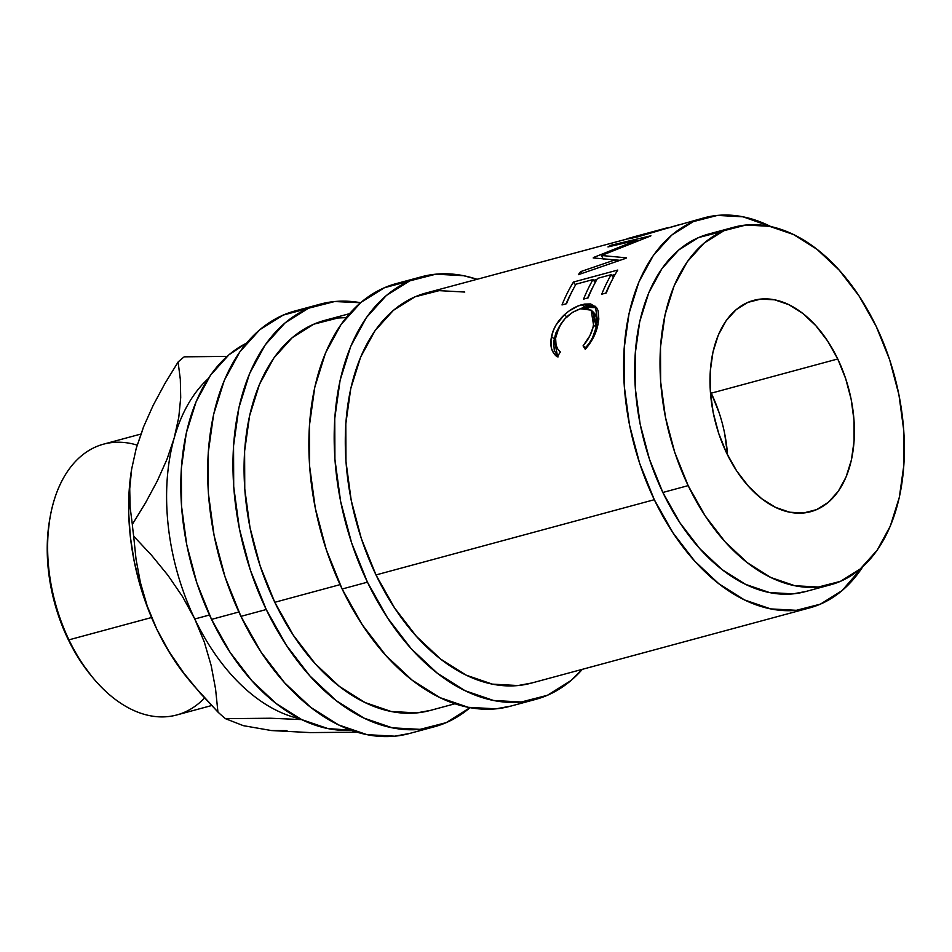 <?xml version="1.0" encoding="UTF-8"?>
<svg xmlns="http://www.w3.org/2000/svg" width="952" height="952" viewBox="0 0 952 952"><rect width="100%" height="100%" fill="white"/><g stroke="black" fill="none" stroke-linecap="round" stroke-linejoin="round"><path stroke-width="1.43" d="M654.31 499.705A202.038 126.854 -105.1 0 1 704.171 217.818A202.038 126.854 -105.1 0 1 770.906 226.612L743.06 216.818L717.463 215.402L693.377 221.59L671.719 235.108L653.346 255.469L638.947 281.875L629.082 313.315L624.131 348.587L624.286 386.322L629.522 425.08L639.661 463.362L654.31 499.705L375.992 574.937L654.31 499.705L672.897 532.715L694.71 561.121L718.915 583.826L744.571 599.962L770.703 608.899L796.312 610.315L820.398 604.139L842.056 590.609L862.833 566.69A202.038 126.854 -105.1 0 1 809.605 607.9A202.038 126.854 -105.1 0 1 654.31 499.705M627.011 239.011L425.853 293.049A202.038 126.854 74.9 0 0 375.992 574.937L394.58 607.947L416.393 636.341L440.597 659.046L466.254 675.182L492.386 684.131L517.995 685.547L531.87 682.977M627.88 238.44L632.271 237.429L626.773 238.94M704.171 217.818L630.51 238.583M614.992 259.896L593.191 257.933A202.038 126.854 -105.1 0 1 593.786 257.397L636.852 240.213L607.995 246.925A202.038 126.854 -105.1 0 1 610.958 245.247L650.918 235.775A202.038 126.854 74.9 0 0 650.513 236.036L601.462 255.493L626.368 257.837A202.038 126.854 74.9 0 0 626.023 258.254L578.376 274.676A202.038 126.854 -105.1 0 1 580.649 271.629L614.992 259.896L616.051 261.669L614.992 259.896L580.649 271.629L581.803 273.486L580.649 271.629A202.038 126.854 -105.1 0 0 578.376 274.676L626.023 258.254A202.038 126.854 -105.1 0 1 626.368 257.837L601.462 255.493L603.282 259.158L601.462 255.493L650.513 236.036A202.038 126.854 -105.1 0 1 650.918 235.775L610.958 245.247L611.291 246.151L610.958 245.247A202.038 126.854 -105.1 0 0 607.995 246.925L636.852 240.213L637.174 241.023L636.852 240.213L593.786 257.397L594.072 257.98L593.786 257.397A202.038 126.854 -105.1 0 0 593.191 257.933L614.992 259.896M573.461 282.03L617.741 270.059A202.038 126.854 74.9 0 0 606.281 292.966L601.747 294.192A202.038 126.854 -105.1 0 1 611.172 274.676L597.547 278.353A202.038 126.854 74.9 0 0 588.122 297.881L583.576 299.106A202.038 126.854 -105.1 0 1 593.013 279.579L575.984 284.184A202.038 126.854 74.9 0 0 566.547 303.712L562.001 304.938A202.038 126.854 -105.1 0 1 573.461 282.03L575.543 284.945L573.461 282.03L617.741 270.059A202.038 126.854 -105.1 0 0 606.281 292.966L601.747 294.192A202.038 126.854 -105.1 0 1 611.172 274.676L613.385 277.651L611.172 274.676L597.547 278.353A202.038 126.854 -105.1 0 0 588.122 297.881L583.576 299.106A202.038 126.854 -105.1 0 1 593.013 279.579L595.214 282.554L593.013 279.579L575.984 284.184A202.038 126.854 -105.1 0 0 566.547 303.712L562.001 304.938A202.038 126.854 -105.1 0 1 573.461 282.03M586.456 347.98L585.242 349.301L583.064 345.85L589.835 335.854L592.918 327.714L594.167 320.919L593.893 315.445L592.132 311.233L587.408 308.293L580.518 308.781L572.58 312.315L565 318.682L559.169 326.798L555.611 338.055L556.039 345.112L557.741 348.967L560.359 351.978L557.241 356.869L553.755 353.382L551.553 348.622L550.97 339.912L553.183 330.927L555.932 325.12L564.476 314.684L568.808 311.149L577.852 306.08L584.504 304.081L590.633 303.938L596.357 307.389L598.046 310.471L598.832 319.051L597.273 327.345L593.536 337.258L586.456 347.98M688.165 485.627A185.2 116.275 -105.1 0 1 733.861 227.23A185.2 116.275 -105.1 0 1 876.221 326.417L889.644 359.725L898.938 394.83L903.745 430.352L903.876 464.945L899.342 497.265L890.298 526.087L877.101 550.292L860.251 568.963L840.414 581.363L818.327 587.027L794.861 585.73L770.906 577.531L747.379 562.739L725.186 541.926L705.194 515.889L688.165 485.627L674.73 452.319L665.436 417.214L660.64 381.692L660.498 347.099L665.043 314.779L674.076 285.957L687.273 261.752L704.123 243.081L723.972 230.681L746.047 225.017L769.513 226.314L793.48 234.513L816.994 249.305L839.188 270.118L859.18 296.155L876.221 326.417A185.2 116.275 -105.1 0 1 830.513 584.814A185.2 116.275 -105.1 0 1 688.165 485.627L662.854 492.47L688.165 485.627M733.861 227.23L708.562 234.073A185.2 116.275 74.9 0 0 662.854 492.47A185.2 116.275 74.9 0 0 805.213 591.656L830.513 584.814M727.53 454.925A109.444 68.711 74.9 0 0 711.239 393.176L837.748 358.975A109.444 68.711 -105.1 0 1 810.747 511.676A109.444 68.711 -105.1 0 1 726.626 453.069A109.444 68.711 -105.1 0 1 753.627 300.38A109.444 68.711 -105.1 0 1 837.748 358.975L711.239 393.176A109.444 68.711 74.9 0 0 710.335 391.32M367.448 582.172A218.877 137.421 -105.1 0 1 421.462 276.794A218.877 137.421 -105.1 0 1 476.881 279.257L463.6 275.711L435.861 274.176L409.765 280.876L386.31 295.525L366.401 317.575L350.812 346.183L340.114 380.253L334.759 418.452L334.914 459.34L340.602 501.323L351.585 542.795L367.448 582.172L342.137 589.014L367.448 582.172L387.583 617.931L411.204 648.705L437.432 673.302L465.23 690.783L493.541 700.47L521.279 701.993L547.376 695.305L570.831 680.644L582.315 669.339A218.877 137.421 -105.1 0 1 535.678 699.387A218.877 137.421 -105.1 0 1 367.448 582.172M421.462 276.794L396.151 283.625A218.877 137.421 74.9 0 0 342.137 589.014A218.877 137.421 74.9 0 0 510.379 706.217L535.678 699.387M266.239 609.53A218.877 137.421 -105.1 0 1 320.253 304.14A218.877 137.421 -105.1 0 1 360.594 302.724L334.652 301.534L308.555 308.222L285.1 322.883L265.191 344.933L249.602 373.541L238.916 407.599L233.549 445.81L233.704 486.686L239.392 528.681L250.376 570.153L266.239 609.53L240.939 616.361L266.239 609.53L286.373 645.289L310.007 676.051L336.223 700.648L364.021 718.129L392.331 727.828L420.07 729.351L446.167 722.663L470.038 707.645A218.877 137.421 -105.1 0 1 434.469 726.745A218.877 137.421 -105.1 0 1 266.239 609.53M320.253 304.14L294.953 310.983A218.877 137.421 74.9 0 0 240.939 616.361A218.877 137.421 74.9 0 0 409.17 733.576L434.469 726.745M49.956 518.067L49.492 520.756A136.053 85.418 74.9 0 0 67.925 638.899L68.949 639.851A140.265 88.072 -105.1 0 1 49.956 518.067A140.265 88.072 -105.1 0 1 137.171 445.12M140.813 434.076L103.566 444.144A140.265 88.072 74.9 0 0 68.949 639.851L151.535 617.527L68.949 639.851A140.265 88.072 74.9 0 0 176.763 714.964L211.594 705.551M189.067 680.026L180.237 668.709L167.826 649.835L156.83 629.248L147.215 605.972L140.432 582.66L136.053 559.336L133.661 536.178A210.463 132.138 -105.1 0 1 132.328 524.385L130.103 507.083L129.722 488.781L131.626 469.229L136.231 448.332L143.478 427.043L153.165 405.362L164.898 383.561L178.095 362.022A210.463 132.138 -105.1 0 1 184.224 356.833L227.111 356.381L184.224 356.833A210.463 132.138 74.9 0 0 178.095 362.022L180.321 379.324L180.701 397.627L178.797 417.178L174.18 438.075A185.2 116.275 -105.1 0 1 208.167 378.706A185.2 116.275 74.9 0 0 174.18 438.075A185.2 116.275 74.9 0 0 194.779 618.99L209.476 615.016L194.779 618.99A185.2 116.275 74.9 0 0 300.082 718.796A185.2 116.275 -105.1 0 1 194.779 618.99A185.2 116.275 -105.1 0 1 174.18 438.075L166.945 459.376L157.258 481.046L145.525 502.846L132.328 524.385A210.463 132.138 74.9 0 0 133.661 536.178L151.439 555.123L167.957 575.329L182.498 596.559L194.779 618.99L204.382 642.267L211.177 665.579L215.557 688.903L217.937 712.06A210.463 132.138 74.9 0 0 225.41 718.665L270.57 718.236L301.689 719.593M246.485 343.172L228.944 354.787L210.57 375.147L196.171 401.554L186.306 432.993L181.356 468.265L181.511 506L186.747 544.758L196.885 583.04L211.534 619.383L238.881 611.993L211.534 619.383A202.038 126.854 74.9 0 0 351.086 730.196L327.928 728.577L301.796 719.641L276.128 703.504L251.935 680.799L230.122 652.394L211.534 619.383A202.038 126.854 74.9 0 1 246.473 343.172M349.527 313.672L324.644 320.396A202.038 126.854 74.9 0 0 274.783 602.295L340.09 584.635L274.783 602.295A202.038 126.854 74.9 0 0 430.078 710.489L454.961 703.766M286.992 730.636L271.451 730.553L310.281 732.6L355.441 732.183L352.835 730.803L355.441 732.183A210.463 132.138 74.9 0 0 355.917 731.814A210.463 132.138 -105.1 0 1 355.441 732.183L310.281 732.6L271.439 730.553L243.379 725.674L225.41 718.665A210.463 132.138 -105.1 0 1 217.937 712.06L193.732 685.607L183.653 672.909L169.099 651.668L156.83 629.248L147.441 607.293L139.825 584.361L134.113 560.835L130.388 537.118L128.734 513.604L129.163 490.72L131.745 468.42A185.2 116.275 74.9 0 0 156.83 629.248A185.2 116.275 74.9 0 0 188.865 679.776L193.732 685.607M136.231 448.332L143.478 427.043L153.165 405.362L164.898 383.561L178.095 362.022L180.321 379.324L180.701 397.627L178.797 417.178L174.18 438.075L166.945 459.376L157.258 481.046L145.525 502.846L132.328 524.385L130.103 507.083L129.722 488.781L131.626 469.229L136.231 448.332L142.752 429.566M194.779 618.99L204.382 642.267L211.177 665.579L215.557 688.903L217.937 712.06L200.158 693.104L183.653 672.909L169.099 651.668L156.83 629.248L147.215 605.972L140.432 582.66L136.053 559.336L133.661 536.178L151.439 555.123L167.957 575.329L182.498 596.559L194.779 618.99M271.451 730.553L243.379 725.674L225.41 718.665L270.57 718.236L301.701 719.593M49.575 520.28L47.6 537.13L47.695 562.537L51.229 588.633L58.06 614.421L67.925 638.899L80.432 661.128L91.713 676.325M204.549 698.006A140.265 88.072 -105.1 0 1 93.213 678.121A140.265 88.072 -105.1 0 1 68.949 639.851L67.925 638.899A136.053 85.418 74.9 0 0 91.463 676.015L93.213 678.121M346.219 317.611L337.936 317.992L313.851 324.168L292.204 337.698L273.819 358.047L259.432 384.453L249.567 415.905L244.605 451.165L244.759 488.9L250.007 527.658L260.146 565.94L274.783 602.295L293.371 635.293L315.183 663.699L339.388 686.404L365.044 702.54L391.189 711.489L416.786 712.893L430.661 710.335M307.865 308.531L283.256 315.064L259.801 329.725L239.892 351.776L224.303 380.383L213.617 414.441L208.25 452.652L208.405 493.529L214.093 535.512L225.077 576.995L240.939 616.361L261.074 652.12L284.696 682.893L310.923 707.491L338.722 724.972L367.032 734.658L394.771 736.193L409.8 733.409M464.743 292.05L439.146 290.634L415.06 296.81L393.402 310.34L375.028 330.701L360.63 357.107L350.764 388.547L345.814 423.807L345.969 461.541L351.205 500.3L361.343 538.594L375.992 574.937A202.038 126.854 74.9 0 0 531.287 683.131L809.605 607.9M409.062 281.173L384.465 287.706L361.01 302.367L341.102 324.418L325.501 353.025L314.815 387.083L309.448 425.294L309.614 466.171L315.29 508.154L326.274 549.637L342.137 589.014L362.272 624.774L385.905 655.535L412.133 680.133L439.931 697.614L468.241 707.312L495.98 708.835L511.01 706.051M727.506 454.592L724.662 433.6M719.177 412.859L711.239 393.176M668.256 227.528L633.235 236.988M632.437 237.238L635.436 236.477M726.626 453.069L736.693 470.942L748.51 486.329L761.624 498.622L775.523 507.368L789.672 512.212L803.548 512.973L816.59 509.629L828.323 502.299L838.272 491.28L846.066 476.976L851.409 459.947L854.099 440.835L854.015 420.403L851.171 399.412L845.685 378.67L837.748 358.975L827.681 341.102L815.864 325.715L802.762 313.422L788.863 304.676L774.702 299.832L760.838 299.071L747.784 302.415L736.063 309.745L726.102 320.764L718.308 335.068L712.965 352.097L710.275 371.209L710.359 391.641L713.203 412.644L718.689 433.374L726.626 453.069M585.801 347.48L586.265 348.194L585.801 347.48C591.311 341.197 594.786 334.402 596.226 327.107L592.549 337.662L589.514 342.815L585.801 347.48L583.064 345.85L585.801 347.48M592.679 311.732L594.726 313.577L596.511 317.682L596.226 327.107L593.846 312.613L591.168 310.15M557.574 356.345L554.159 338.793L551.482 336.782C549.673 345.873 551.601 352.561 557.241 356.869L560.359 351.978C556.063 348.277 554.623 342.791 556.028 335.52C559.895 321.978 568.058 313.077 580.518 308.781L591.156 310.15L593.56 325.084C592.061 332.545 588.562 339.471 583.064 345.85L585.242 349.301C592.013 341.649 596.273 333.26 598.034 324.132L595.381 306.306L582.231 304.592C576.269 306.127 570.343 309.495 564.476 314.684C557.444 321.24 553.112 328.607 551.482 336.782L554.159 338.793L561.133 323.525L555.825 333.057L553.659 341.863L554.278 350.384L558.098 356.893M580.375 308.638L584.754 307.151L580.375 308.638M587.039 306.627L584.754 307.151L596.63 307.746L593.167 306.461L587.039 306.627M611.767 280.78A197.837 124.212 74.9 0 0 605.781 293.109A197.837 124.212 74.9 0 1 611.767 280.78M593.596 285.683A197.837 124.212 74.9 0 0 587.622 298.012A197.837 124.212 74.9 0 1 593.596 285.683M572.021 291.514A197.837 124.212 74.9 0 0 566.047 303.843A197.837 124.212 74.9 0 1 572.021 291.514M615.099 274.533L611.743 275.437L615.099 274.533M596.928 279.448L593.584 280.352L596.928 279.448M620.061 260.301L613.85 259.753L620.061 260.301M602.735 258.063L601.735 258.492L602.735 258.063M720.747 231.86L698.661 237.524L678.824 249.924L661.973 268.583L648.776 292.788L639.732 321.609L635.198 353.942L635.329 388.535L640.137 424.057L649.431 459.15L662.854 492.47L679.895 522.731L699.887 548.768L722.08 569.582L745.594 584.373L769.561 592.572L793.028 593.858L805.749 591.501M582.231 304.592L584.754 307.151L582.231 304.592M564.476 314.684L567.035 317.123L564.476 314.684M593.56 325.084L596.226 327.107L593.56 325.084M633.473 237.203C623.286 239.785 624.893 239.618 638.28 236.703L678.3 224.958M131.745 468.443L131.911 467.456M632.485 238.155L632.259 237.357"/></g></svg>
